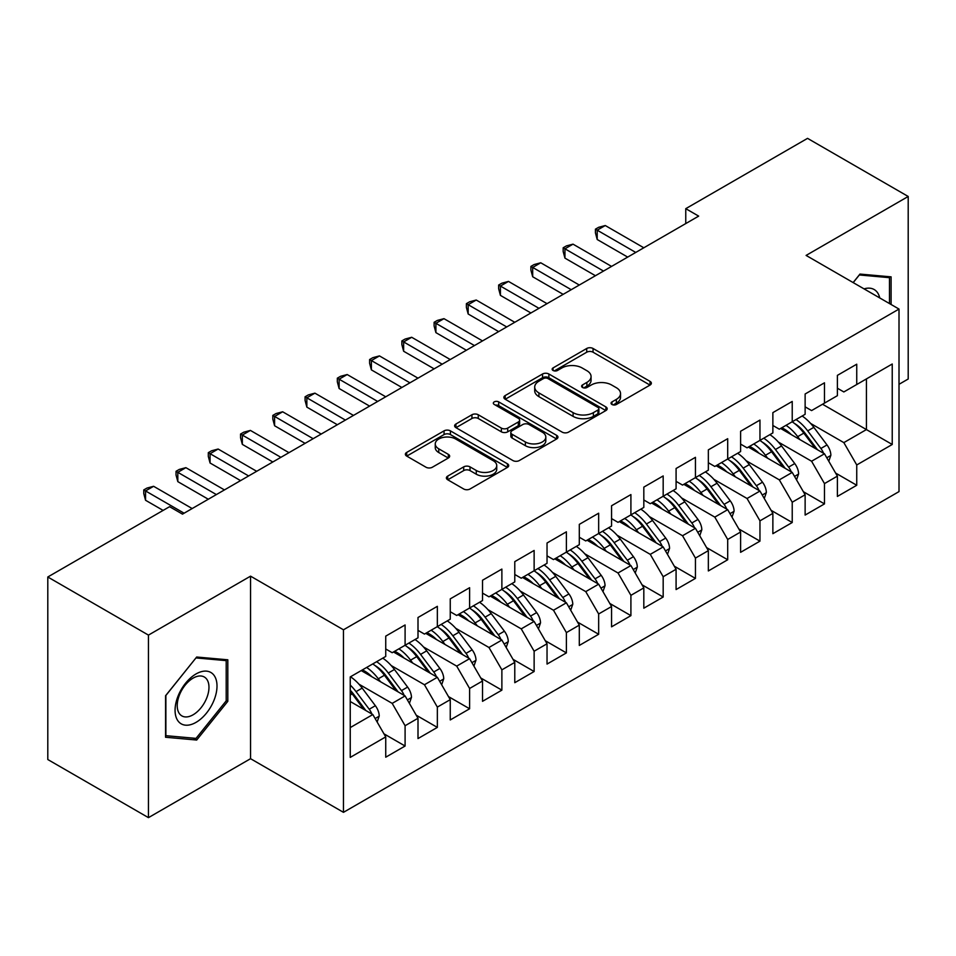 <?xml version="1.0" encoding="UTF-8"?>
<svg xmlns="http://www.w3.org/2000/svg" width="956" height="956" viewBox="0 0 956 956"><rect width="100%" height="100%" fill="white"/><g stroke="black" fill="none" stroke-linecap="round" stroke-linejoin="round"><path stroke-width="1.43" d="M611.971 404.484A3.131 1.804 0 0 0 616.405 404.484L650.056 385.053A4.481 2.581 0 0 0 651.359 383.225A4.481 2.581 0 0 0 650.056 381.396L593.055 348.486A4.481 2.581 0 0 0 586.721 348.486L553.07 367.917A3.131 1.804 0 0 0 552.162 369.195A3.131 1.804 0 0 0 553.07 370.474A3.131 1.804 0 0 0 557.503 370.474L561.865 367.964A14.328 8.269 0 0 1 582.132 367.964L586.876 370.701A14.328 8.269 0 0 1 591.071 376.556A14.328 8.269 0 0 1 586.876 382.4L582.527 384.921A3.131 1.804 0 0 0 581.606 386.2A3.131 1.804 0 0 0 582.527 387.479A3.131 1.804 0 0 0 586.96 387.479L591.31 384.969A14.328 8.269 0 0 1 611.577 384.969L616.333 387.706A14.328 8.269 0 0 1 620.528 393.561A14.328 8.269 0 0 1 616.333 399.405L611.971 401.926A3.131 1.804 0 0 0 611.051 403.205A3.131 1.804 0 0 0 611.971 404.484L611.971 401.926M447.707 476.1A4.481 2.581 0 0 0 446.392 477.928A4.481 2.581 0 0 0 447.707 479.757L463.696 488.994A4.481 2.581 0 0 0 470.029 488.994L507.397 467.424A4.481 2.581 0 0 0 508.712 465.596A4.481 2.581 0 0 0 507.397 463.768L450.395 430.857A4.481 2.581 0 0 0 444.062 430.857L406.694 452.427A4.481 2.581 0 0 0 405.38 454.255A4.481 2.581 0 0 0 406.694 456.084L426.018 467.233A4.481 2.581 0 0 0 432.351 467.233L448.34 458.008A4.481 2.581 0 0 0 449.655 456.179A4.481 2.581 0 0 0 448.34 454.351L438.756 448.818A11.974 6.919 0 0 1 435.255 443.931A11.974 6.919 0 0 1 442.64 437.537A11.974 6.919 0 0 1 455.701 439.031L493.224 460.696A11.974 6.919 0 0 1 496.738 465.596A11.974 6.919 0 0 1 489.341 471.977A11.974 6.919 0 0 1 476.279 470.483L470.029 466.875A4.481 2.581 0 0 0 463.696 466.875L447.707 476.1L447.707 479.757M148.455 635.107L148.455 817.643L250.556 758.694L250.556 576.157L148.455 635.107L47.8 576.994L169.582 506.68L182.488 514.137L698.669 216.116L685.763 208.671L685.763 223.573M250.556 576.157L343.467 629.801L899.01 309.063L899.01 491.599L343.467 812.337L343.467 629.801M899.01 384.312L908.2 379.006L908.2 196.47L806.099 255.419L899.01 309.063M908.2 196.47L807.545 138.357L685.763 208.671M562.176 432.136A4.481 2.581 0 0 0 568.509 432.136L605.877 410.554A4.481 2.581 0 0 0 607.191 408.738A4.481 2.581 0 0 0 605.877 406.909L548.875 373.999A4.481 2.581 0 0 0 542.542 373.999L505.174 395.569A4.481 2.581 0 0 0 503.872 397.397A4.481 2.581 0 0 0 505.174 399.226L562.176 432.136M495.507 405.165A3.131 1.804 0 0 1 498.685 405.607L498.685 401.879L556.631 435.339A4.481 2.581 0 0 1 557.946 437.167A4.481 2.581 0 0 1 556.631 438.983L519.275 460.565A4.481 2.581 0 0 1 512.942 460.565L455.94 427.655L455.94 423.998A4.481 2.581 0 0 0 454.626 425.826A4.481 2.581 0 0 0 455.94 427.655M455.94 423.998L471.929 414.761A4.481 2.581 0 0 1 478.263 414.761L501.374 428.109A4.481 2.581 0 0 0 507.708 428.109L518.319 421.99A4.481 2.581 0 0 0 519.634 420.162A4.481 2.581 0 0 0 518.319 418.334L494.252 404.436A3.131 1.804 0 0 1 493.332 403.157A3.131 1.804 0 0 1 495.268 401.484A3.131 1.804 0 0 1 498.685 401.879M822.542 404.245L866.423 429.579L866.423 378.911L892.235 364.009L856.743 384.503L856.743 364.2L837.384 375.373L837.384 395.676L824.478 403.121L824.478 382.818L805.131 393.992L805.131 414.295L792.225 421.751L792.225 401.448L772.866 412.622L772.866 432.925L759.96 440.381L759.96 420.078L740.601 431.252L740.601 451.555L727.695 459L727.695 438.696L708.348 449.87L708.348 470.173L695.442 477.63L695.442 457.327L676.083 468.5L676.083 488.803L663.177 496.248L663.177 475.945L643.818 487.13L643.818 507.433L630.912 514.878L630.912 494.575L611.565 505.748L611.565 526.051L598.659 533.508L598.659 513.205L579.3 524.378L579.3 544.681L566.394 552.126L566.394 531.823L547.035 543.008L547.035 563.311L534.129 570.756L534.129 550.453L514.782 561.626L514.782 581.929L501.876 589.386L501.876 569.083L482.517 580.256L482.517 600.559L469.611 608.004L469.611 587.701L450.252 598.874L450.252 619.177L437.346 626.634L437.346 606.331L417.999 617.504L417.999 637.807L405.093 645.264L405.093 624.961L385.734 636.134L385.734 656.437L350.243 676.92L350.243 757.391L385.734 736.897L372.828 714.55L350.243 701.513M892.235 364.009L892.235 444.48L856.743 464.963L843.837 442.616L810.604 423.424M835.616 473.065L856.743 485.266L856.743 464.963M856.743 485.266L837.384 496.439L837.384 476.136L824.478 483.593L811.584 461.234L778.339 442.054M803.351 491.695L824.478 503.896L824.478 483.593M824.478 503.896L805.131 515.069L805.131 494.766L792.225 502.211L779.319 479.864L746.086 460.673M771.086 510.313L792.225 522.514L792.225 502.211M792.225 522.514L772.866 533.687L772.866 513.384L759.96 520.841L747.054 498.494L713.821 479.303M738.833 528.943L759.96 541.144L759.96 520.841M759.96 541.144L740.601 552.317L740.601 532.014L727.695 539.471L714.801 517.112L681.556 497.921M706.568 547.573L727.695 559.762L727.695 539.471M727.695 559.762L708.348 570.947L708.348 550.644L695.442 558.089L682.536 535.742L649.303 516.551M674.303 566.191L695.442 578.392L695.442 558.089M695.442 578.392L676.083 589.565L676.083 569.262L663.177 576.719L650.271 554.361L617.038 535.181M642.05 584.821L663.177 597.022L663.177 576.719M663.177 597.022L643.818 608.195L643.818 587.892L630.912 595.337L618.018 572.991L584.773 553.799M609.785 603.439L630.912 615.64L630.912 595.337M630.912 615.64L611.565 626.825L611.565 606.522L598.659 613.967L585.753 591.621L552.52 572.429M577.52 622.069L598.659 634.27L598.659 613.967M598.659 634.27L579.3 645.443L579.3 625.14L566.394 632.597L553.488 610.239L520.255 591.059M545.267 640.699L566.394 652.9L566.394 632.597M566.394 652.9L547.035 664.073L547.035 643.77L534.129 651.215L521.235 628.869L487.99 609.677M513.002 659.317L534.129 671.518L534.129 651.215M534.129 671.518L514.782 682.692L514.782 662.4L501.876 669.845L488.97 647.499L455.737 628.307M480.737 677.947L501.876 690.148L501.876 669.845M501.876 690.148L482.517 701.322L482.517 681.019L469.611 688.475L456.705 666.117L423.472 646.937M448.484 696.577L469.611 708.778L469.611 688.475M469.611 708.778L450.252 719.952L450.252 699.649L437.346 707.093L424.452 684.747L391.207 665.555M416.219 715.196L437.346 727.397L437.346 707.093M437.346 727.397L417.999 738.57L417.999 718.267L405.093 725.723L392.187 703.377L358.954 684.185M383.965 733.826L405.093 746.027L405.093 725.723M405.093 746.027L385.734 757.2L385.734 736.897M385.734 648.981L392.187 652.709L405.093 645.264M350.243 727.588L372.828 714.55M417.999 630.363L424.452 634.079L437.346 626.634M392.187 703.377L405.093 695.92L361.213 670.586M417.999 718.267L405.093 695.92M450.252 611.732L456.705 615.461L469.611 608.004M424.452 684.747L437.346 677.29L393.478 651.968M450.252 699.649L437.346 677.29M482.517 593.102L488.97 596.831L501.876 589.386M456.705 666.117L469.611 658.672L425.731 633.338M482.517 681.019L469.611 658.672M514.782 574.484L521.235 578.201L534.129 570.756M488.97 647.499L501.876 640.042L457.996 614.708M514.782 662.4L501.876 640.042M547.035 555.854L553.488 559.583L566.394 552.126M521.235 628.869L534.129 621.424L490.261 596.09M547.035 643.77L534.129 621.424M579.3 537.224L585.753 540.953L598.659 533.508M553.488 610.239L566.394 602.794L522.514 577.46M579.3 625.14L566.394 602.794M611.565 518.606L618.018 522.335L630.912 514.878M585.753 591.621L598.659 584.164L554.779 558.83M611.565 606.522L598.659 584.164M643.818 499.976L650.271 503.704L663.177 496.248M618.018 572.991L630.912 565.546L587.044 540.212M643.818 587.892L630.912 565.546M676.083 481.358L682.536 485.074L695.442 477.63M650.271 554.361L663.177 546.916L619.297 521.582M676.083 569.262L663.177 546.916M708.348 462.728L714.801 466.456L727.695 459M682.536 535.742L695.442 528.286L651.562 502.964M708.348 550.644L695.442 528.286M740.601 444.098L747.054 447.826L759.96 440.381M714.801 517.112L727.695 509.668L683.827 484.334M740.601 532.014L727.695 509.668M772.866 425.48L779.319 429.196L792.225 421.751M747.054 498.494L759.96 491.037L716.08 465.703M772.866 513.384L759.96 491.037M805.131 406.85L811.584 410.578L824.478 403.121M779.319 479.864L792.225 472.407L748.345 447.085M805.131 494.766L792.225 472.407M837.384 388.22L843.837 391.948L856.743 384.503M811.584 461.234L824.478 453.789L780.61 428.455M837.384 476.136L824.478 453.789M47.8 576.994L47.8 759.53L148.455 817.643M250.556 758.694L343.467 812.337M843.837 442.616L866.423 429.579L892.235 444.48M891.1 304.498L891.1 276.858L859.97 274.073L853.134 282.582M227.815 701.31L227.815 659.795L196.685 657.023L165.555 695.753L165.555 737.255L196.685 740.04L227.815 701.31L226.202 700.378M613.226 404.926L616.333 403.133A14.328 8.269 0 0 0 620.528 397.278L620.528 393.561M591.071 376.556L591.071 380.285A14.328 8.269 0 0 1 586.876 386.128L583.781 387.921M649.996 385.089L593.055 352.214A4.481 2.581 0 0 0 586.721 352.214L554.325 370.916M605.817 410.59L548.875 377.716A4.481 2.581 0 0 0 542.542 377.716L505.234 399.261M597.966 410.016A3.131 1.804 0 0 0 598.874 408.738A3.131 1.804 0 0 0 597.966 407.447L547.931 378.564A3.131 1.804 0 0 0 543.498 378.564L538.909 381.217A14.328 8.269 0 0 0 534.703 387.072A14.328 8.269 0 0 0 538.909 392.916L573.098 412.657A14.328 8.269 0 0 0 593.365 412.657L597.966 410.016L597.966 413.733A3.131 1.804 0 0 0 598.874 412.454L598.874 408.738M534.703 387.072L534.703 390.789A14.328 8.269 0 0 0 538.909 396.644L538.909 392.916M597.966 413.733L593.365 416.386A14.328 8.269 0 0 1 573.098 416.386L538.909 396.644M456 427.69L471.929 418.489L471.929 414.761M519.634 420.162L519.634 423.878A4.481 2.581 0 0 1 518.319 425.707L507.708 431.837A4.481 2.581 0 0 1 501.374 431.837L478.263 418.489A4.481 2.581 0 0 0 471.929 418.489M498.685 405.607L556.583 439.019M525.37 441.959A11.974 6.919 0 0 0 538.419 443.465A11.974 6.919 0 0 0 545.816 437.071A11.974 6.919 0 0 0 542.303 432.184L529.086 424.548A4.481 2.581 0 0 0 522.753 424.548L512.141 430.666A4.481 2.581 0 0 0 510.839 432.494A4.481 2.581 0 0 0 512.141 434.323L525.37 441.959L525.37 445.687A11.974 6.919 0 0 0 538.419 447.181A11.974 6.919 0 0 0 545.816 440.8L545.816 437.071M510.839 432.494L510.839 436.223A4.481 2.581 0 0 0 512.141 438.051L512.141 434.323M525.37 445.687L512.141 438.051M496.738 465.596L496.738 469.312A11.974 6.919 0 0 1 489.341 475.706A11.974 6.919 0 0 1 476.279 474.2L470.029 470.591A4.481 2.581 0 0 0 463.696 470.591L447.767 479.793M435.255 443.931L435.255 447.647A11.974 6.919 0 0 0 438.756 452.547L438.756 448.818M448.28 458.032L438.756 452.547M507.337 467.448L450.395 434.574A4.481 2.581 0 0 0 444.062 434.574L406.754 456.12M193.399 738.14L196.685 740.04M828.792 461.246L830.872 455.235A12.093 6.979 -120 0 0 827.012 444.946L813.831 427.344A34.906 20.148 -120 0 0 802.156 416.015M799.897 439.593L797.698 436.665A34.906 20.148 -120 0 0 786.023 425.324M791.317 434.633A28.967 16.73 -120 0 0 781.757 427.798M823.546 453.252A12.093 6.979 -120 0 0 820.881 448.484L807.701 430.881A34.906 20.148 -120 0 0 796.025 419.553M794.269 423.305A28.967 16.73 60 0 1 805.394 433.606L817.488 449.75M792.154 421.787A34.906 20.148 60 0 1 803.829 433.116L815.36 448.519M627.686 257.092L597.201 239.502L595.433 232.882L595.433 229.165L598.659 227.301L605.268 225.532L643.818 247.783M605.268 225.532L597.201 230.181L597.201 239.502M635.752 252.444L595.433 229.165M796.527 479.876L798.607 473.865A12.093 6.979 -120 0 0 794.747 463.564L781.566 445.974A34.906 20.148 -120 0 0 769.891 434.645M767.632 458.211L765.433 455.283A34.906 20.148 -120 0 0 753.758 443.954M759.052 453.264A28.967 16.73 -120 0 0 749.492 446.416M791.293 471.87A12.093 6.979 -120 0 0 788.616 467.114L775.436 449.511A34.906 20.148 -120 0 0 763.76 438.183M762.004 441.935A28.967 16.73 60 0 1 773.141 452.236L785.235 468.38M759.889 440.417A34.906 20.148 60 0 1 771.564 451.746L783.107 467.149M764.262 498.494L766.342 492.495A12.093 6.979 -120 0 0 762.494 482.194L749.313 464.604A34.906 20.148 -120 0 0 737.626 453.264M735.367 476.841L733.18 473.913A34.906 20.148 -120 0 0 721.505 462.585M726.799 471.894A28.967 16.73 -120 0 0 717.239 465.046M759.028 490.5A12.093 6.979 -120 0 0 756.363 485.732L743.182 468.141A34.906 20.148 -120 0 0 731.495 456.813M729.751 460.553A28.967 16.73 60 0 1 740.876 470.854L752.97 486.998M727.624 459.047A34.906 20.148 60 0 1 739.311 470.376L750.842 485.779M595.433 275.722L564.948 258.12L563.168 251.512L563.168 247.783L566.394 245.919L573.014 244.15L611.565 266.413M573.014 244.15L564.948 248.811L564.948 258.12M603.499 271.062L563.168 247.783M563.168 294.352L532.683 276.75L530.903 270.142L530.903 266.413L534.129 264.549L540.749 262.781L579.3 285.031M540.749 262.781L532.683 267.441L532.683 276.75M571.234 289.692L530.903 266.413M879.747 297.949A29.66 17.124 120 0 0 877.489 292.62A29.66 17.124 120 0 0 864.057 288.891M859.265 274.958L889.486 277.682L889.486 303.566M887.491 276.535L889.486 277.682M853.194 282.618L859.325 274.993M177.876 720.752A29.66 17.124 120 0 0 206.52 713.068A29.66 17.124 120 0 0 214.204 675.569A29.66 17.124 120 0 0 185.56 683.241A29.66 17.124 120 0 0 177.876 720.752M179.346 713.558A22.454 12.966 120 0 0 181.867 715.901A22.454 12.966 120 0 0 202.768 705.42A22.454 12.966 120 0 0 206.843 679.358A22.454 12.966 120 0 0 204.321 677.015A22.454 12.966 120 0 0 183.433 687.495A22.454 12.966 120 0 0 179.346 713.558M196.04 657.931L226.202 660.632L226.202 700.856L196.04 738.379L165.878 735.678L165.878 695.466L195.98 657.895M224.206 659.473L226.202 660.632M732.009 517.124L734.088 511.113A12.093 6.979 -120 0 0 730.229 500.825L717.048 483.222A34.906 20.148 -120 0 0 705.373 471.894M703.114 495.471L700.915 492.543A34.906 20.148 -120 0 0 689.24 481.203M694.534 490.512A28.967 16.73 -120 0 0 684.974 483.664M726.763 509.13A12.093 6.979 -120 0 0 724.098 504.362L710.917 486.759A34.906 20.148 -120 0 0 699.242 475.431M697.486 479.183A28.967 16.73 60 0 1 708.611 489.484L720.705 505.628M695.37 477.665A34.906 20.148 60 0 1 707.046 488.994L718.577 504.398M699.744 535.754L701.823 529.744A12.093 6.979 -120 0 0 697.964 519.443L684.783 501.852A34.906 20.148 -120 0 0 673.108 490.524M670.849 514.089L668.65 511.161A34.906 20.148 -120 0 0 656.975 499.833M662.269 509.142A28.967 16.73 -120 0 0 652.709 502.294M694.51 527.748A12.093 6.979 -120 0 0 691.833 522.98L678.652 505.389A34.906 20.148 -120 0 0 666.977 494.061M665.221 497.813A28.967 16.73 60 0 1 676.358 508.114L688.451 524.258M663.106 496.295A34.906 20.148 60 0 1 674.781 507.624L686.324 523.028M530.903 312.971L500.418 295.38L498.65 288.76L498.65 285.031L501.876 283.179L508.484 281.411L547.035 303.661M508.484 281.411L500.418 286.059L500.418 295.38M538.969 308.322L498.65 285.031M498.65 331.601L468.165 313.998L466.385 307.39L466.385 303.661L469.611 301.797L476.231 300.029L514.782 322.291M476.231 300.029L468.165 304.689L468.165 313.998M506.716 326.94L466.385 303.661M667.479 554.372L669.558 548.374A12.093 6.979 -120 0 0 665.711 538.073L652.53 520.47A34.906 20.148 -120 0 0 640.843 509.142M638.584 532.719L636.397 529.791A34.906 20.148 -120 0 0 624.722 518.463M630.016 527.772A28.967 16.73 -120 0 0 620.456 520.924M662.245 546.378A12.093 6.979 -120 0 0 659.58 541.61L646.399 524.019A34.906 20.148 -120 0 0 634.712 512.679M632.968 516.431A28.967 16.73 60 0 1 644.093 526.732L656.186 542.877M630.841 514.914A34.906 20.148 60 0 1 642.528 526.254L654.059 541.658M466.385 350.231L435.9 332.628L434.12 326.008L434.12 322.291L437.346 320.427L443.966 318.659L482.517 340.91M443.966 318.659L435.9 323.307L435.9 332.628M474.451 345.57L434.12 322.291M635.226 573.003L637.305 566.992A12.093 6.979 -120 0 0 633.446 556.703L620.265 539.1A34.906 20.148 -120 0 0 608.59 527.772M606.331 551.349L604.132 548.409A34.906 20.148 -120 0 0 592.457 537.081M597.751 546.39A28.967 16.73 -120 0 0 588.191 539.543M629.98 564.996A12.093 6.979 -120 0 0 627.315 560.24L614.134 542.638A34.906 20.148 -120 0 0 602.459 531.309M600.703 535.061A28.967 16.73 60 0 1 611.828 545.362L623.921 561.507M598.587 533.544A34.906 20.148 60 0 1 610.263 544.872L621.794 560.276M434.12 368.849L403.635 351.246L401.867 344.638L401.867 340.91L405.093 339.057L411.701 337.277L450.252 359.54M411.701 337.277L403.635 341.937L403.635 351.246M442.186 364.2L401.867 340.91M602.961 591.633L605.04 585.622A12.093 6.979 -120 0 0 601.181 575.321L588 557.73A34.906 20.148 -120 0 0 576.325 546.402M574.066 569.967L571.867 567.039A34.906 20.148 -120 0 0 560.192 555.711M565.486 565.02A28.967 16.73 -120 0 0 555.926 558.173M597.727 583.626A12.093 6.979 -120 0 0 595.05 578.858L581.869 561.268A34.906 20.148 -120 0 0 570.194 549.939M568.438 553.691A28.967 16.73 60 0 1 579.575 563.992L591.668 580.137M566.322 552.174A34.906 20.148 60 0 1 577.998 563.502L589.541 578.906M401.867 387.479L371.382 369.876L369.602 363.268L369.602 359.54L372.828 357.675L379.448 355.907L417.999 378.17M379.448 355.907L371.382 360.567L371.382 369.876M409.933 382.818L369.602 359.54M570.696 610.251L572.775 604.24A12.093 6.979 -120 0 0 568.928 593.951L555.747 576.349A34.906 20.148 -120 0 0 544.06 565.02M541.801 588.597L539.614 585.67A34.906 20.148 -120 0 0 527.939 574.341M533.233 583.65A28.967 16.73 -120 0 0 523.673 576.803M565.462 602.256A12.093 6.979 -120 0 0 562.797 597.488L549.616 579.898A34.906 20.148 -120 0 0 537.929 568.557M536.185 572.309A28.967 16.73 60 0 1 547.31 582.61L559.403 598.755M534.057 570.792A34.906 20.148 60 0 1 545.745 582.132L557.276 597.524M369.602 406.109L339.117 388.506L337.337 381.886L337.337 378.17L340.563 376.305L347.183 374.537L385.734 396.788M347.183 374.537L339.117 379.185L339.117 388.506M377.668 401.448L337.337 378.17M538.443 628.881L540.522 622.87A12.093 6.979 -120 0 0 536.663 612.581L523.482 594.979A34.906 20.148 -120 0 0 511.807 583.65M509.548 607.227L507.349 604.288A34.906 20.148 -120 0 0 495.674 592.959M500.968 602.268A28.967 16.73 -120 0 0 491.408 595.421M533.197 620.874A12.093 6.979 -120 0 0 530.532 616.118L517.351 598.516A34.906 20.148 -120 0 0 505.676 587.187M503.92 590.939A28.967 16.73 60 0 1 515.045 601.24L527.138 617.385M501.804 589.422A34.906 20.148 60 0 1 513.48 600.75L525.023 616.154M337.337 424.727L306.852 407.125L305.084 400.516L305.084 396.788L308.31 394.924L314.918 393.155L353.469 415.418M314.918 393.155L306.852 397.815L306.852 407.125M345.403 420.078L305.084 396.788M506.178 647.499L508.257 641.5A12.093 6.979 -120 0 0 504.398 631.199L491.217 613.609A34.906 20.148 -120 0 0 479.542 602.268M477.283 625.845L475.084 622.918A34.906 20.148 -120 0 0 463.409 611.589M468.703 620.898A28.967 16.73 -120 0 0 459.143 614.051M500.944 639.504A12.093 6.979 -120 0 0 498.267 634.736L485.086 617.146A34.906 20.148 -120 0 0 473.411 605.817M471.655 609.558A28.967 16.73 60 0 1 482.792 619.87L494.885 636.003M469.539 608.052A34.906 20.148 60 0 1 481.215 619.38L492.758 634.784M305.084 443.357L274.599 425.755L272.819 419.146L272.819 415.418L276.045 413.554L282.665 411.785L321.216 434.048M282.665 411.785L274.599 416.446L274.599 425.755M313.15 438.696L272.819 415.418M473.913 666.129L475.992 660.118A12.093 6.979 -120 0 0 472.145 649.829L458.964 632.227A34.906 20.148 -120 0 0 447.277 620.898M445.018 644.475L442.831 641.548A34.906 20.148 -120 0 0 431.156 630.207M436.45 639.516A28.967 16.73 -120 0 0 426.89 632.681M468.679 658.134A12.093 6.979 -120 0 0 466.014 653.366L452.833 635.764A34.906 20.148 -120 0 0 441.146 624.435M439.401 628.188A28.967 16.73 60 0 1 450.527 638.488L462.62 654.633M437.274 626.67A34.906 20.148 60 0 1 448.962 637.999L460.493 653.402M272.819 461.975L242.334 444.385L240.554 437.764L240.554 434.048L243.78 432.184L250.4 430.415L288.951 452.666M250.4 430.415L242.334 435.064L242.334 444.385M280.885 457.327L240.554 434.048M441.66 684.759L443.739 678.748A12.093 6.979 -120 0 0 439.88 668.447L426.699 650.857A34.906 20.148 -120 0 0 415.024 639.528M412.765 663.094L410.566 660.166A34.906 20.148 -120 0 0 398.891 648.837M404.185 658.146A28.967 16.73 -120 0 0 394.625 651.299M436.414 676.752A12.093 6.979 -120 0 0 433.749 671.996L420.568 654.394A34.906 20.148 -120 0 0 408.893 643.065M407.137 646.818A28.967 16.73 60 0 1 418.262 657.119L430.355 673.263M405.021 645.3A34.906 20.148 60 0 1 416.697 656.629L428.24 672.032M240.554 480.605L210.069 463.003L208.3 456.394L208.3 452.666L211.527 450.802L218.135 449.033L256.686 471.296M218.135 449.033L210.069 453.694L210.069 463.003M248.62 475.945L208.3 452.666M409.395 703.377L411.474 697.378A12.093 6.979 -120 0 0 407.615 687.077L394.434 669.487A34.906 20.148 -120 0 0 382.759 658.146M380.5 681.724L378.301 678.796A34.906 20.148 -120 0 0 366.626 667.467M371.92 676.776A28.967 16.73 -120 0 0 362.36 669.929M404.161 695.382A12.093 6.979 -120 0 0 401.484 690.614L388.303 673.024A34.906 20.148 -120 0 0 376.628 661.695M374.872 665.436A28.967 16.73 60 0 1 386.009 675.737L398.102 691.881M372.756 663.93A34.906 20.148 60 0 1 384.432 675.259L395.975 690.662M208.3 499.235L177.816 481.633L176.035 475.024L176.035 471.296L179.262 469.432L185.882 467.663L224.433 489.914M185.882 467.663L177.816 472.324L177.816 481.633M216.367 494.575L176.035 471.296M377.142 722.007L379.221 715.996A12.093 6.979 -120 0 0 375.361 705.707L362.181 688.105A34.906 20.148 -120 0 0 350.494 676.776M371.896 714.013A12.093 6.979 -120 0 0 369.231 709.244L356.05 691.642A34.906 20.148 -120 0 0 350.243 685.07M350.243 690.22A28.967 16.73 60 0 1 353.744 694.367L365.837 710.511M350.243 691.451A34.906 20.148 60 0 1 352.178 693.877L363.71 709.28M163.129 510.408L145.551 500.263L143.77 493.643L143.77 489.914L146.997 488.062L153.617 486.293L192.168 508.544M153.617 486.293L145.551 490.942L145.551 500.263M184.102 513.205L143.77 489.914M616.333 403.133L616.333 399.405M582.527 387.479L582.527 384.921M586.876 386.128L586.876 382.4M553.07 370.474L553.07 367.917M586.721 352.214L586.721 348.486M593.055 352.214L593.055 348.486M650.056 385.053L650.056 381.396M505.174 399.226L505.174 395.569M542.542 377.716L542.542 373.999M548.875 377.716L548.875 373.999M605.877 410.554L605.877 406.909M573.098 416.386L573.098 412.657M593.365 416.386L593.365 412.657M478.263 418.489L478.263 414.761M501.374 431.837L501.374 428.109M507.708 431.837L507.708 428.109M518.319 425.707L518.319 421.99M556.631 438.983L556.631 435.339M463.696 470.591L463.696 466.875M470.029 470.591L470.029 466.875M476.279 474.2L476.279 470.483M448.34 458.008L448.34 454.351M406.694 456.084L406.694 452.427M444.062 434.574L444.062 430.857M450.395 434.574L450.395 430.857M507.397 467.424L507.397 463.768M826.785 457.781L830.788 455.474M807.701 430.881L813.831 427.344M797.698 436.665L803.829 433.116M820.881 448.484L827.012 444.946M794.532 476.411L798.523 474.104M775.436 449.511L781.566 445.974M765.433 455.283L771.564 451.746M788.616 467.114L794.747 463.564M762.267 495.029L766.27 492.722M743.182 468.141L749.313 464.604M733.18 473.913L739.311 470.376M756.363 485.732L762.494 482.194M730.002 513.659L734.005 511.352M710.917 486.759L717.048 483.222M700.915 492.543L707.046 488.994M724.098 504.362L730.229 500.825M697.749 532.289L701.752 529.971M678.652 505.389L684.783 501.852M668.65 511.161L674.781 507.624M691.833 522.98L697.964 519.443M665.484 550.907L669.487 548.601M646.399 524.019L652.53 520.47M636.397 529.791L642.528 526.254M659.58 541.61L665.711 538.073M633.219 569.537L637.222 567.231M614.134 542.638L620.265 539.1M604.132 548.409L610.263 544.872M627.315 560.24L633.446 556.703M600.966 588.167L604.969 585.849M581.869 561.268L588 557.73M571.867 567.039L577.998 563.502M595.05 578.858L601.181 575.321M568.701 606.785L572.704 604.479M549.616 579.898L555.747 576.349M539.614 585.67L545.745 582.132M562.797 597.488L568.928 593.951M536.436 625.415L540.439 623.109M517.351 598.516L523.482 594.979M507.349 604.288L513.48 600.75M530.532 616.118L536.663 612.581M504.182 644.045L508.186 641.727M485.086 617.146L491.217 613.609M475.084 622.918L481.215 619.38M498.267 634.736L504.398 631.199M471.917 662.663L475.921 660.357M452.833 635.764L458.964 632.227M442.831 641.548L448.962 637.999M466.014 653.366L472.145 649.829M439.652 681.293L443.656 678.987M420.568 654.394L426.699 650.857M410.566 660.166L416.697 656.629M433.749 671.996L439.88 668.447M407.399 699.912L411.403 697.605M388.303 673.024L394.434 669.487M378.301 678.796L384.432 675.259M401.484 690.614L407.615 687.077M375.134 718.542L379.138 716.235M356.05 691.642L362.181 688.105M350.243 695L352.178 693.877M369.231 709.244L375.361 705.707"/></g></svg>
